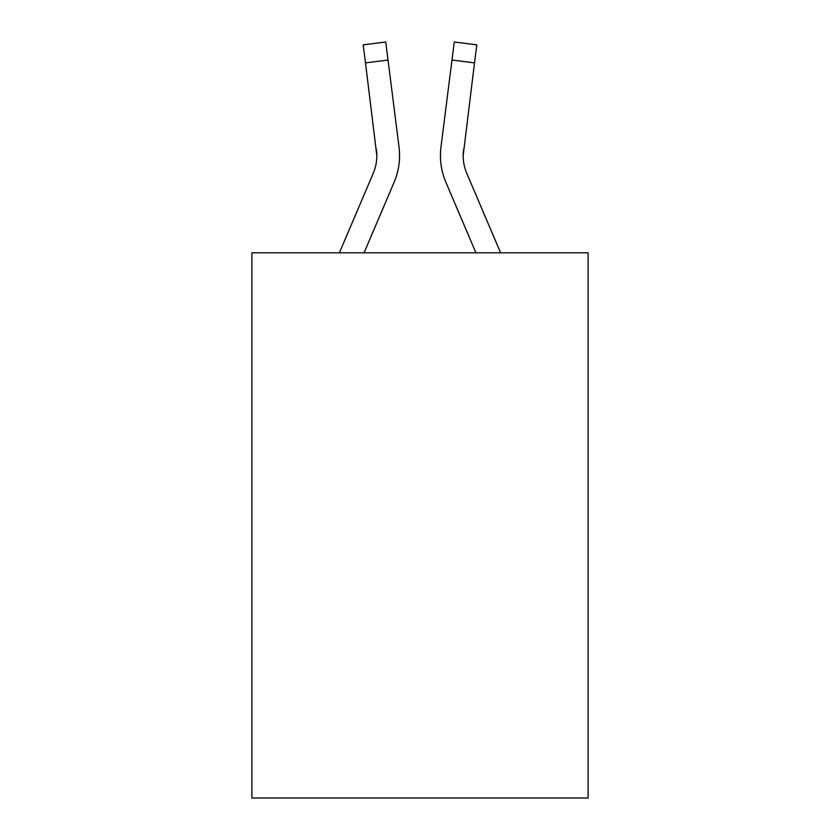 <?xml version="1.0" encoding="UTF-8"?>
<svg xmlns="http://www.w3.org/2000/svg" width="840" height="840" viewBox="0 0 840 840"><rect width="100%" height="100%" fill="white"/><g stroke="black" fill="none" stroke-linecap="round" stroke-linejoin="round"><path stroke-width="1.26" d="M588.105 252.809L588.105 798L251.895 798L251.895 252.809L588.105 252.809M394.107 182.28L364.077 252.809L394.107 182.28A68.145 68.145 -44.6 0 0 399.021 147.042L388.028 60.029L365.484 62.874L363.206 44.846L385.749 42L388.028 60.029M339.392 252.809L373.212 173.376A45.434 45.434 -18.2 0 0 376.834 155.673L365.484 62.874M399.473 158.886L399.556 155.547M398.675 144.312L399.021 147.042L398.675 144.312M500.608 252.809L466.788 173.376A45.434 45.434 18.2 0 1 463.166 155.662L474.516 62.874L451.973 60.029L454.251 42L476.794 44.846L454.251 42L476.794 44.846L454.251 42L476.794 44.846L454.251 42L476.794 44.846L454.251 42L476.794 44.846L454.251 42L476.794 44.846L454.251 42L476.794 44.846L454.251 42L476.794 44.846L454.251 42L476.794 44.846L454.251 42L476.794 44.846L454.251 42L476.794 44.846L454.251 42L476.794 44.846L454.251 42L476.794 44.846L474.516 62.874M445.893 182.28L475.923 252.809L445.893 182.28A68.145 68.145 44.6 0 1 440.979 147.042L451.973 60.029M373.212 173.376A45.434 45.434 -44.6 0 0 376.834 155.673A45.434 45.434 -44.6 0 1 373.212 173.376A45.434 45.434 -44.6 0 0 376.834 155.673A45.434 45.434 -44.6 0 1 373.212 173.376A45.434 45.434 -44.6 0 0 376.834 155.673A45.434 45.434 -44.6 0 1 373.212 173.376A45.434 45.434 -44.6 0 0 376.834 155.673A45.434 45.434 -44.6 0 1 373.212 173.376A45.434 45.434 -44.6 0 0 376.834 155.673A45.434 45.434 -44.6 0 1 373.212 173.376A45.434 45.434 -44.6 0 0 376.834 155.673A45.434 45.434 -44.6 0 1 373.212 173.376A45.434 45.434 -44.6 0 0 376.834 155.673A45.434 45.434 -44.6 0 1 373.212 173.376A45.434 45.434 -44.6 0 0 376.834 155.673A45.434 45.434 -44.6 0 1 373.212 173.376A45.434 45.434 -44.6 0 0 376.834 155.673A45.434 45.434 -44.6 0 1 373.212 173.376A45.434 45.434 -44.6 0 0 376.834 155.673A45.434 45.434 -44.6 0 1 373.212 173.376A45.434 45.434 -44.6 0 0 376.834 155.673A45.434 45.434 -44.6 0 1 373.212 173.376A45.434 45.434 -44.6 0 0 376.834 155.673A45.434 45.434 -44.6 0 1 373.212 173.376A45.434 45.434 -44.6 0 0 376.834 155.673A45.434 45.434 -44.6 0 1 373.212 173.376A45.434 45.434 -44.6 0 0 376.834 155.673A45.434 45.434 -44.6 0 1 373.212 173.376A45.434 45.434 -44.6 0 0 376.834 155.673A45.434 45.434 -44.6 0 1 373.212 173.376A45.434 45.434 -44.6 0 0 376.834 155.673A45.434 45.434 -44.6 0 1 373.212 173.376A45.434 45.434 -44.6 0 0 376.834 155.673A45.434 45.434 -44.6 0 1 373.212 173.376A45.434 45.434 -44.6 0 0 376.834 155.673A45.434 45.434 -44.6 0 1 373.212 173.376A45.434 45.434 -44.6 0 0 376.834 155.673A45.434 45.434 -44.6 0 1 373.212 173.376A45.434 45.434 -44.6 0 0 376.834 155.673A45.434 45.434 -44.6 0 1 373.212 173.376A45.434 45.434 -44.6 0 0 376.834 155.673A45.434 45.434 -44.6 0 1 373.212 173.376A45.434 45.434 -44.6 0 0 376.834 155.673A45.434 45.434 -44.6 0 1 373.212 173.376A45.434 45.434 -44.6 0 0 376.834 155.673A45.434 45.434 -44.6 0 1 373.212 173.376A45.434 45.434 -44.6 0 0 376.478 149.888L376.834 155.662M466.788 173.376A45.434 45.434 44.6 0 1 463.166 155.662A45.434 45.434 44.6 0 0 466.788 173.376A45.434 45.434 44.6 0 1 463.166 155.662A45.434 45.434 44.6 0 0 466.788 173.376A45.434 45.434 44.6 0 1 463.166 155.662A45.434 45.434 44.6 0 0 466.788 173.376A45.434 45.434 44.6 0 1 463.166 155.662A45.434 45.434 44.6 0 0 466.788 173.376A45.434 45.434 44.6 0 1 463.166 155.662A45.434 45.434 44.6 0 0 466.788 173.376A45.434 45.434 44.6 0 1 463.166 155.662A45.434 45.434 44.6 0 0 466.788 173.376A45.434 45.434 44.6 0 1 463.166 155.662A45.434 45.434 44.6 0 0 466.788 173.376A45.434 45.434 44.6 0 1 463.166 155.662A45.434 45.434 44.6 0 0 466.788 173.376A45.434 45.434 44.6 0 1 463.166 155.662A45.434 45.434 44.6 0 0 466.788 173.376A45.434 45.434 44.6 0 1 463.166 155.662A45.434 45.434 44.6 0 0 466.788 173.376A45.434 45.434 44.6 0 1 463.166 155.662A45.434 45.434 44.6 0 0 466.788 173.376A45.434 45.434 44.6 0 1 463.166 155.662A45.434 45.434 44.6 0 0 466.788 173.376A45.434 45.434 44.6 0 1 463.166 155.662A45.434 45.434 44.6 0 0 466.788 173.376A45.434 45.434 44.6 0 1 463.166 155.662A45.434 45.434 44.6 0 0 466.788 173.376A45.434 45.434 44.6 0 1 463.166 155.662A45.434 45.434 44.6 0 0 466.788 173.376A45.434 45.434 44.6 0 1 463.166 155.662A45.434 45.434 44.6 0 0 466.788 173.376A45.434 45.434 44.6 0 1 463.166 155.662A45.434 45.434 44.6 0 0 466.788 173.376A45.434 45.434 44.6 0 1 463.166 155.662A45.434 45.434 44.6 0 0 466.788 173.376A45.434 45.434 44.6 0 1 463.166 155.662A45.434 45.434 44.6 0 0 466.788 173.376A45.434 45.434 44.6 0 1 463.166 155.662A45.434 45.434 44.6 0 0 466.788 173.376A45.434 45.434 44.6 0 1 463.166 155.662A45.434 45.434 44.6 0 0 466.788 173.376A45.434 45.434 44.6 0 1 463.166 155.662A45.434 45.434 44.6 0 0 466.788 173.376A45.434 45.434 44.6 0 1 463.166 155.662L463.522 149.888A45.434 45.434 44.6 0 0 466.788 173.376A45.434 45.434 44.6 0 1 463.166 155.662L463.522 149.888M454.251 42L476.794 44.846M440.528 158.907L440.444 155.547M363.206 44.846L385.749 42"/></g></svg>
